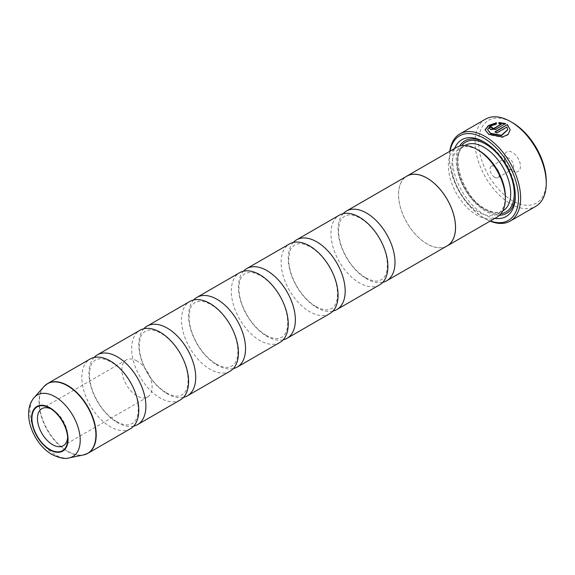 <?xml version="1.0" encoding="UTF-8"?>
<svg xmlns="http://www.w3.org/2000/svg" width="575" height="575" viewBox="0 0 575 575"><rect width="100%" height="100%" fill="white"/><g stroke="black" fill="none" stroke-linecap="round" stroke-linejoin="round"><path stroke-width="0.43" stroke-dasharray="2.88 2.16" d="M382.792 282.303A40.264 23.244 60 0 1 366.534 278.803A40.264 23.244 60 0 1 341.306 246.582A40.264 23.244 60 0 1 343.167 213.663M283.152 339.832A40.264 23.244 60 0 1 266.893 336.332A40.264 23.244 60 0 1 241.665 304.11A40.264 23.244 60 0 1 243.52 271.192M233.328 368.589A40.264 23.244 60 0 1 217.07 365.096A40.264 23.244 60 0 1 191.842 332.875A40.264 23.244 60 0 1 193.703 299.956M183.504 397.354A40.264 23.244 60 0 1 167.253 393.861A40.264 23.244 60 0 1 142.018 361.639A40.264 23.244 60 0 1 143.879 328.72M133.688 426.118A40.264 23.244 60 0 1 117.429 422.625A40.264 23.244 60 0 1 92.194 390.403A40.264 23.244 60 0 1 94.056 357.485M332.968 311.068A40.264 23.244 60 0 1 316.717 307.567A40.264 23.244 60 0 1 291.482 275.346A40.264 23.244 60 0 1 293.343 242.427M447.163 245.87A40.264 23.244 60 0 1 427.031 243.872A40.264 23.244 60 0 1 400.732 208.394A40.264 23.244 60 0 1 406.906 176.13M446.157 246.445A40.315 23.273 60 0 1 427.031 243.915A40.315 23.273 60 0 1 400.976 209.307A40.315 23.273 60 0 1 405.9 176.712M497.008 217.149A40.315 23.273 60 0 1 476.855 215.151A40.315 23.273 60 0 1 450.52 179.623A40.315 23.273 60 0 1 456.701 147.322M505.36 196.636A37.799 21.821 60 0 1 497.533 213.943A37.799 21.821 60 0 1 478.637 212.067A37.799 21.821 60 0 1 453.941 178.76A37.799 21.821 60 0 1 459.734 148.472A37.799 21.821 60 0 1 478.637 150.348M494.895 218.363A44.34 25.602 60 0 1 483.97 214.331A44.34 25.602 60 0 1 454.588 148.544M484.876 142.456A41.824 24.143 60 0 1 485.753 142.952L483.978 141.924L485.753 142.952A41.824 24.143 60 0 1 515.322 194.17A41.824 24.143 60 0 1 515.315 195.177M499.538 215.266A41.824 24.143 60 0 1 485.753 211.248A41.824 24.143 60 0 1 459.59 146.079M450.052 151.16A48.818 28.182 -120 0 0 449.456 158.197A48.818 28.182 -120 0 0 483.97 217.982A48.818 28.182 -120 0 0 490.36 220.987M490.13 221.116A50.327 29.059 60 0 1 485.041 218.601L483.97 217.982L485.041 218.601A50.327 29.059 60 0 1 449.456 156.961A50.327 29.059 60 0 1 449.823 151.297M485.501 119.133A50.327 29.059 -120 0 0 477.782 159.462A50.327 29.059 -120 0 0 510.665 203.809A50.327 29.059 -120 0 0 535.828 206.303M510.198 129.842L508.084 134.881L502.435 137.418L488.75 134.73L485.07 129.828M496.376 122.734L496.376 123.934M496.376 124.351L490.094 126.579L487.586 130.007M505.583 123.582L495.858 129.612L490.525 129.799L489.426 128.124M491.999 127.729A50.327 29.059 60 0 1 492.301 127.866L492.301 128.771M492.301 127.866L492.301 127.449M546.25 181.204A47.811 27.607 60 0 1 512.44 200.725A47.811 27.607 60 0 1 478.637 142.169A47.811 27.607 60 0 1 512.44 122.655M512.44 170.933L512.44 170.933A11.32 6.541 60 0 1 504.433 157.068A11.32 6.541 60 0 1 512.44 152.44A11.32 6.541 60 0 1 520.447 166.312A11.32 6.541 60 0 1 512.44 170.933L509.062 168.985A6.541 3.781 60 0 1 504.433 160.971A6.541 3.781 60 0 1 505.792 157.974A6.541 3.781 60 0 1 509.062 158.298A6.541 3.781 60 0 1 513.338 164.062A6.541 3.781 60 0 1 512.332 169.309A6.541 3.781 60 0 1 509.062 168.985L512.44 170.933M494.651 177.301A6.541 3.781 60 0 1 490.374 171.537A6.541 3.781 60 0 1 491.381 166.297A6.541 3.781 60 0 1 494.651 166.621A6.541 3.781 60 0 1 498.92 172.385A6.541 3.781 60 0 1 497.921 177.625A6.541 3.781 60 0 1 494.651 177.301M379.55 284.905A40.264 23.244 60 0 1 359.418 282.907A40.264 23.244 60 0 1 333.119 247.43A40.264 23.244 60 0 1 339.286 215.165M329.727 313.67A40.264 23.244 60 0 1 309.594 311.672A40.264 23.244 60 0 1 283.295 276.194A40.264 23.244 60 0 1 289.469 243.929M279.91 342.434A40.264 23.244 60 0 1 259.778 340.436A40.264 23.244 60 0 1 233.472 304.958A40.264 23.244 60 0 1 239.646 272.694M230.086 371.198A40.264 23.244 60 0 1 209.954 369.2A40.264 23.244 60 0 1 183.655 333.723A40.264 23.244 60 0 1 189.822 301.458M180.263 399.963A40.264 23.244 60 0 1 160.13 397.965A40.264 23.244 60 0 1 133.831 362.487A40.264 23.244 60 0 1 140.005 330.223M130.446 428.727A40.264 23.244 60 0 1 110.314 426.729A40.264 23.244 60 0 1 84.007 391.252A40.264 23.244 60 0 1 90.182 358.987M67.642 437.417A21.39 12.348 -120 0 0 67.699 435.922A21.39 12.348 -120 0 0 52.569 409.731L49.817 408.135L52.569 409.731A21.39 12.348 -120 0 0 51.254 409.033M137.001 360.985A21.39 12.348 -120 0 0 126.306 359.921A21.39 12.348 -120 0 0 123.028 377.063A21.39 12.348 -120 0 0 137.001 395.909A21.39 12.348 -120 0 0 147.696 396.973A21.39 12.348 -120 0 0 150.973 379.831A21.39 12.348 -120 0 0 137.001 360.985M501.558 124.365L498.892 124.142L498.892 122.482M507.682 129.813L506.891 127.449L496.743 133.307A50.327 29.059 -120 0 0 494.967 132.178L495.312 131.977M498.892 124.142L498.892 123.733M496.743 133.307L496.743 132.897M494.967 132.178L494.967 131.768M506.891 127.449L506.891 127.039M502.873 210.86A37.799 21.821 60 0 1 483.97 208.984A37.799 21.821 60 0 1 459.281 175.677A37.799 21.821 60 0 1 465.074 145.396C449.334 151.218 461.739 197.16 485.228 208.862C492.538 212.807 498.417 213.476 502.873 210.86M500.962 213.72A40.315 23.273 60 0 1 485.753 210.012A40.315 23.273 60 0 1 460.791 178.581A40.315 23.273 60 0 1 461.646 145.619M495.858 129.612L495.858 129.202M85.768 454.286A40.264 23.244 60 0 1 67.749 451.303A40.264 23.244 60 0 1 42.025 417.666A40.264 23.244 60 0 1 45.705 384.898M43.923 386.594A40.207 23.216 -120 0 0 42.356 419.484A40.207 23.216 -120 0 0 67.469 451.425A40.207 23.216 -120 0 0 83.404 454.983M69.165 457.887A35.521 20.506 60 0 1 55.092 454.739A35.521 20.506 60 0 1 32.904 426.528A35.521 20.506 60 0 1 34.284 397.476M365.657 277.711C370.508 280.377 374.569 281.463 377.832 280.959L381.347 279.795C384.675 277.739 386.623 274.009 387.205 268.604C388.837 248.608 374.447 226.356 360.302 218.248C355.443 215.582 351.39 214.504 348.127 215.007L344.612 216.164C339.387 220.247 339.933 222.216 338.74 227.463C338.114 233.349 339.171 240.048 341.902 247.581C347.429 261.323 355.35 271.364 365.657 277.711M266.017 335.239C270.868 337.906 274.922 338.984 278.185 338.488L281.707 337.324C285.027 335.268 286.982 331.538 287.558 326.133C289.189 306.137 274.8 283.885 260.655 275.777C255.803 273.111 251.742 272.033 248.486 272.536L244.964 273.693C239.746 277.775 240.292 279.745 239.099 284.992C238.474 290.878 239.531 297.577 242.255 305.109C247.789 318.852 255.71 328.893 266.017 335.239M216.193 364.004C221.044 366.67 225.105 367.748 228.361 367.252L231.883 366.088C235.211 364.033 237.159 360.302 237.741 354.897C239.373 334.902 224.983 312.649 210.838 304.542C205.979 301.875 201.926 300.797 198.662 301.3L195.141 302.457C189.923 306.54 190.469 308.509 189.276 313.756C188.65 319.643 189.707 326.341 192.438 333.874C197.965 347.616 205.886 357.657 216.193 364.004M166.369 392.768C171.221 395.435 175.282 396.513 178.545 396.01L182.059 394.853C185.387 392.797 187.335 389.067 187.917 383.662C189.549 363.666 175.159 341.413 161.014 333.306C156.163 330.639 152.102 329.561 148.839 330.064L145.324 331.222C140.106 335.297 140.645 337.273 139.459 342.52C138.834 348.407 139.883 355.106 142.614 362.638C148.149 376.381 156.062 386.422 166.369 392.768M116.545 421.533C121.404 424.199 125.458 425.277 128.721 424.774L132.243 423.617C135.563 421.561 137.518 417.824 138.093 412.426C139.725 392.43 125.336 370.178 111.191 362.07C106.339 359.404 102.278 358.326 99.022 358.829L95.5 359.986C90.282 364.061 90.828 366.038 89.635 371.285C89.01 377.164 90.059 383.87 92.791 391.402C98.325 405.145 106.246 415.186 116.545 421.533M315.833 306.475C320.692 309.142 324.746 310.227 328.009 309.724L331.523 308.559C334.851 306.504 336.799 302.773 337.381 297.368C339.013 277.373 324.623 255.12 310.478 247.013C305.627 244.346 301.566 243.268 298.303 243.771L294.788 244.928C289.57 249.011 290.109 250.98 288.923 256.227C288.298 262.114 289.347 268.812 292.078 276.345C297.613 290.088 305.526 300.128 315.833 306.475M497.533 213.943L502.766 210.917M504.433 160.971L504.433 157.068M491.381 166.297L505.792 157.974M126.306 359.921L41.874 408.667M147.696 396.973L63.264 445.718M67.699 435.922L67.699 439.106M497.921 177.625L512.332 169.309M449.456 158.197L449.456 156.961M515.322 194.17L515.322 196.226M459.734 148.472L464.967 145.453"/><path stroke-width="0.86" d="M343.167 213.663A40.264 23.244 60 0 1 346.409 211.061A40.264 23.244 60 0 1 366.534 213.052A40.264 23.244 60 0 1 392.84 248.529A40.264 23.244 60 0 1 386.666 280.794A40.264 23.244 60 0 1 382.792 282.303M243.52 271.192A40.264 23.244 60 0 1 246.761 268.59A40.264 23.244 60 0 1 266.893 270.581A40.264 23.244 60 0 1 293.192 306.058A40.264 23.244 60 0 1 287.026 338.323A40.264 23.244 60 0 1 283.152 339.832M193.703 299.956A40.264 23.244 60 0 1 196.945 297.354A40.264 23.244 60 0 1 217.07 299.345A40.264 23.244 60 0 1 243.376 334.822A40.264 23.244 60 0 1 237.202 367.087A40.264 23.244 60 0 1 233.328 368.589M143.879 328.72A40.264 23.244 60 0 1 147.121 326.118A40.264 23.244 60 0 1 167.253 328.109A40.264 23.244 60 0 1 193.552 363.587A40.264 23.244 60 0 1 187.378 395.852A40.264 23.244 60 0 1 183.504 397.354M94.056 357.485A40.264 23.244 60 0 1 97.297 354.883A40.264 23.244 60 0 1 117.429 356.874A40.264 23.244 60 0 1 143.728 392.351A40.264 23.244 60 0 1 137.562 424.616A40.264 23.244 60 0 1 133.688 426.118M293.343 242.427A40.264 23.244 60 0 1 296.585 239.825A40.264 23.244 60 0 1 316.717 241.816A40.264 23.244 60 0 1 343.016 277.294A40.264 23.244 60 0 1 336.849 309.558A40.264 23.244 60 0 1 332.968 311.068M346.409 211.061L406.906 176.13A40.264 23.244 60 0 1 427.031 178.128A40.264 23.244 60 0 1 453.337 213.605A40.264 23.244 60 0 1 447.163 245.87L386.666 280.794M405.9 176.712A40.315 23.273 60 0 1 406.877 176.087A40.315 23.273 60 0 1 427.031 178.085A40.315 23.273 60 0 1 453.366 213.605A40.315 23.273 60 0 1 447.192 245.913A40.315 23.273 60 0 1 446.157 246.445M505.36 198.691L505.36 196.636A37.799 21.821 60 0 0 478.637 150.348L476.855 149.32A40.315 23.273 60 0 1 505.36 198.691A40.315 23.273 60 0 1 497.008 217.149L447.192 245.913M454.588 148.544A44.34 25.602 60 0 1 483.97 141.924L483.97 141.924A44.34 25.602 60 0 1 515.322 196.226A44.34 25.602 60 0 1 494.895 218.363M459.59 146.079A41.824 24.143 60 0 1 484.876 142.456M490.36 220.987A48.818 28.182 -120 0 0 518.341 194.264A48.818 28.182 -120 0 0 483.97 138.266A48.818 28.182 -120 0 0 450.052 151.16M449.823 151.297A50.327 29.059 60 0 1 459.878 133.925A50.327 29.059 60 0 1 485.041 136.419A50.327 29.059 60 0 1 517.917 180.766A50.327 29.059 60 0 1 510.205 221.095A50.327 29.059 60 0 1 490.13 221.116M510.205 221.095L535.828 206.303A50.327 29.059 -120 0 0 546.25 183.26A50.327 29.059 -120 0 0 510.665 121.627L510.665 121.627A50.327 29.059 -120 0 0 485.501 119.133L459.878 133.925M490.525 133.292L487.586 129.591L490.094 126.169L496.376 123.934L496.376 122.734L488.319 125.609L485.07 129.828L488.75 134.32L502.435 137.008L508.084 134.471L510.198 129.842L507.366 124.61L494.967 131.768A50.327 29.059 60 0 1 496.743 132.897L506.891 127.039L507.689 129.605L501.479 135.262L490.525 133.292M495.312 131.977L507.366 124.61M507.366 125.019L510.169 129.641M487.586 129.591L490.525 133.702L501.479 135.671L507.682 129.813M490.525 129.389L495.858 129.202L505.583 123.582L498.892 122.482L498.892 123.733L501.558 123.956L494.083 128.275L492.301 128.362L492.301 127.449A50.327 29.059 -120 0 0 490.525 126.737L489.426 128.124L490.525 129.389M492.301 127.866L492.301 128.771L494.083 128.685L501.558 123.956M492.301 128.362L492.301 127.449M512.44 122.655L510.665 121.627L512.44 122.655A47.811 27.607 60 0 1 546.25 181.204L546.25 183.26M485.077 130.029L488.455 125.932L496.376 123.151M296.585 239.825L339.286 215.165A40.264 23.244 60 0 1 359.418 217.163A40.264 23.244 60 0 1 385.724 252.641A40.264 23.244 60 0 1 379.55 284.905L336.849 309.558M246.761 268.59L289.469 243.929A40.264 23.244 60 0 1 309.594 245.928A40.264 23.244 60 0 1 335.901 281.405A40.264 23.244 60 0 1 329.727 313.67L287.026 338.323M196.945 297.354L239.646 272.694A40.264 23.244 60 0 1 259.778 274.692A40.264 23.244 60 0 1 286.077 310.169A40.264 23.244 60 0 1 279.91 342.434L237.202 367.087M147.121 326.118L189.822 301.458A40.264 23.244 60 0 1 209.954 303.456A40.264 23.244 60 0 1 236.26 338.934A40.264 23.244 60 0 1 230.086 371.198L187.378 395.852M97.297 354.883L140.005 330.223A40.264 23.244 60 0 1 160.13 332.221A40.264 23.244 60 0 1 186.437 367.698A40.264 23.244 60 0 1 180.263 399.963L137.562 424.616M45.705 384.898A40.264 23.244 60 0 1 47.617 383.561L90.182 358.987A40.264 23.244 60 0 1 110.314 360.985A40.264 23.244 60 0 1 136.613 396.463A40.264 23.244 60 0 1 130.446 428.727L87.882 453.301A40.264 23.244 60 0 1 85.768 454.286M49.817 408.135A25.293 14.598 -120 0 0 31.934 418.463A25.293 14.598 -120 0 0 49.817 449.434A25.293 14.598 -120 0 0 67.699 439.106A25.293 14.598 -120 0 0 49.817 408.135L49.817 408.135M51.254 409.033A21.39 12.348 -120 0 0 41.874 408.667A21.39 12.348 -120 0 0 38.597 425.809A21.39 12.348 -120 0 0 52.569 444.655A21.39 12.348 -120 0 0 63.264 445.718A21.39 12.348 -120 0 0 67.642 437.417M489.447 128.326L490.525 127.147A50.327 29.059 60 0 1 491.999 127.729M498.892 122.892L505.583 123.992M490.525 127.147L490.525 126.737M515.315 195.177A41.824 24.143 60 0 1 499.538 215.266M406.877 176.087L456.701 147.322A40.315 23.273 60 0 1 476.855 149.32L478.637 150.348M464.967 145.453L465.074 145.396A37.799 21.821 60 0 1 483.97 147.265A37.799 21.821 60 0 1 508.667 180.572A37.799 21.821 60 0 1 502.873 210.86L502.766 210.917M461.646 145.619A40.315 23.273 60 0 1 485.753 144.181A40.315 23.273 60 0 1 513.137 183.77A40.315 23.273 60 0 1 500.962 213.72M43.923 386.594L47.617 383.561A40.264 23.244 60 0 1 67.749 385.559A40.264 23.244 60 0 1 94.048 421.037A40.264 23.244 60 0 1 87.882 453.301L83.404 454.983A40.207 23.216 -120 0 0 94.659 424.666A40.207 23.216 -120 0 0 67.469 385.76A40.207 23.216 -120 0 0 43.923 386.594L34.284 397.476A35.521 20.506 60 0 1 55.092 396.736A35.521 20.506 60 0 1 79.106 431.106A35.521 20.506 60 0 1 69.165 457.887L83.404 454.983M49.817 449.844A25.796 14.892 -120 0 0 68.051 439.314A25.796 14.892 -120 0 0 49.817 407.725A25.796 14.892 -120 0 0 31.575 418.255A25.796 14.892 -120 0 0 49.817 449.844M494.083 128.685L494.083 128.275M491.934 128.34L491.934 127.93M69.165 457.887C65.198 459.245 59.448 458.103 51.901 454.458C33.185 443.842 20.822 412.548 34.284 397.476M507.689 130.015L507.689 129.605"/></g></svg>
